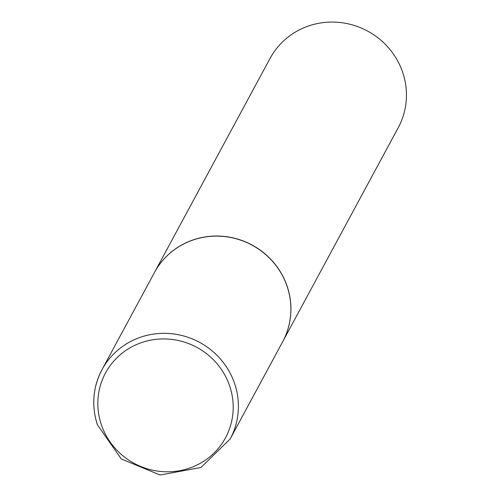 <?xml version="1.0" encoding="UTF-8"?>
<svg xmlns="http://www.w3.org/2000/svg" width="500" height="500" viewBox="0 0 500 500"><rect width="100%" height="100%" fill="white"/><g stroke="black" fill="none" stroke-linecap="round" stroke-linejoin="round"><path stroke-width="0.75" d="M154.469 272.5A72.85 70.431 28.4 0 1 224.513 236.556A72.85 70.431 28.4 0 1 287.294 286.931A72.85 70.431 28.4 0 1 282.675 341.725L230.194 438.925A72.85 70.431 28.4 0 0 234.806 384.131A72.85 70.431 28.4 0 0 172.031 333.762A72.85 70.431 28.4 0 0 101.981 369.706L154.469 272.5M154.494 272.45A72.85 70.431 28.4 0 1 154.525 272.394A72.85 70.431 28.4 0 1 196.119 238.95A72.85 70.431 28.4 0 1 273.788 262.656A72.85 70.431 28.4 0 1 282.731 341.619A72.85 70.431 28.4 0 1 282.7 341.675M154.525 272.394L270.038 58.444A72.85 70.431 28.4 0 1 311.637 25A72.85 70.431 28.4 0 1 389.306 48.706A72.85 70.431 28.4 0 1 398.25 127.669L282.731 341.619M97.369 424.5A72.85 70.431 28.4 0 1 101.981 369.706C92.888 387.219 91.337 405.538 97.338 424.669L121.256 458.944L160.119 475L200.969 467.494L230.194 438.925M101.2 424.256A68.188 65.925 28.4 0 1 144.456 341.662A68.188 65.925 28.4 0 1 229.844 386.475A68.188 65.925 28.4 0 1 186.588 469.062A68.188 65.925 28.4 0 1 101.2 424.256"/></g></svg>
